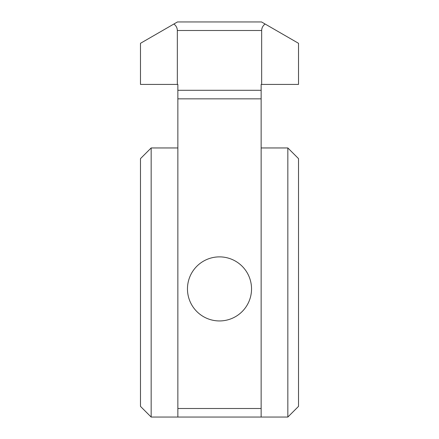 <?xml version="1.0" encoding="UTF-8"?>
<svg xmlns="http://www.w3.org/2000/svg" width="439" height="439" viewBox="0 0 439 439"><rect width="100%" height="100%" fill="white"/><g stroke="black" fill="none" stroke-linecap="round" stroke-linejoin="round"><path stroke-width="0.66" d="M219.5 256.875A32.036 32.036 0 0 0 187.464 288.911A32.036 32.036 0 0 0 219.5 320.942A32.036 32.036 0 0 0 251.536 288.911A32.036 32.036 0 0 0 219.5 256.875M151.159 417.05L140.48 406.371L140.48 158.633L151.159 147.954L151.159 417.05L177.855 417.05L177.855 408.506L261.145 408.506L261.145 417.05L177.855 417.05L287.841 417.05L287.841 147.954L261.145 147.954M261.666 84.42L261.666 30.494L177.334 30.494C177.268 27.898 176.127 25.736 173.904 24.008L177.471 21.95L261.529 21.95L298.52 43.307L298.52 84.42L261.145 84.42L261.145 98.835L177.855 98.835L177.855 408.506M177.855 98.835L177.855 90.291L261.145 90.291M177.334 30.494L177.334 84.42L177.855 84.42L177.855 90.291M261.145 98.835L261.145 408.506M287.841 147.954L298.52 158.633L298.52 406.371L287.841 417.05M265.096 24.008C262.873 25.736 261.732 27.898 261.666 30.494M151.159 147.954L177.855 147.954M177.334 84.42L140.48 84.42L140.48 43.307L173.904 24.008"/></g></svg>
